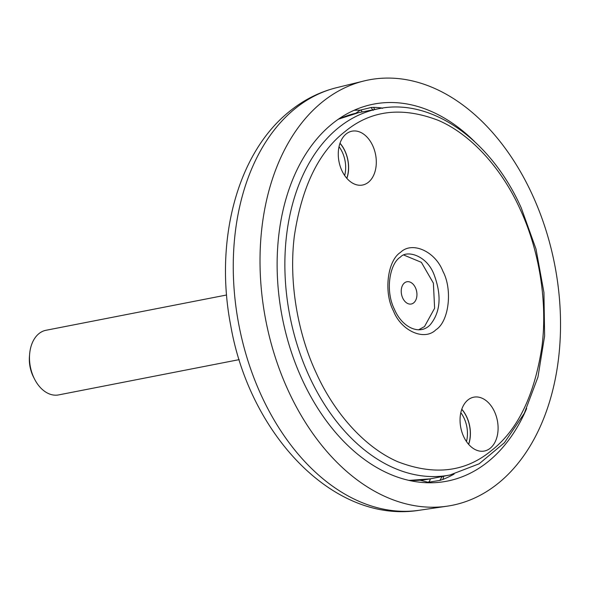<?xml version="1.0" encoding="UTF-8"?>
<svg xmlns="http://www.w3.org/2000/svg" width="589" height="589" viewBox="0 0 589 589"><rect width="100%" height="100%" fill="white"/><g stroke="black" fill="none" stroke-linecap="round" stroke-linejoin="round"><path stroke-width="0.88" d="M322.809 101.61A216.752 147.103 -101.1 0 1 364.068 80.943A216.752 147.103 -101.1 0 1 544.42 225.454A216.752 147.103 -101.1 0 1 497.734 483.694A216.752 147.103 -101.1 0 1 447.154 506.179A216.752 147.103 -101.1 0 1 274.01 353.238A216.752 147.103 -101.1 0 1 322.809 101.61M339.036 146.698A25.283 17.155 -101.1 0 1 342.4 152.396A25.283 17.155 -101.1 0 1 344.668 175.537M339.963 143.355A27.293 18.524 -101.1 0 1 344.977 151.204A27.293 18.524 -101.1 0 1 346.796 178.29M460.826 412.705A25.283 17.155 -101.1 0 1 464.184 418.404A25.283 17.155 -101.1 0 1 466.459 441.544M468.579 444.297A27.293 18.524 78.9 0 0 466.768 417.211A27.293 18.524 78.9 0 0 461.754 409.355M474.476 141.485A192.058 130.346 78.9 0 0 369.332 105.063A192.058 130.346 78.9 0 0 332.77 123.373A192.058 130.346 78.9 0 0 289.53 346.339A192.058 130.346 78.9 0 0 442.957 481.854A192.058 130.346 78.9 0 0 487.773 461.931A192.058 130.346 78.9 0 0 526.654 408.53M420.134 480.234L428.137 482.281L439.85 480.418L442.95 479.417A191.101 129.69 78.9 0 0 454.097 474.086M382.57 108.347L381.488 107.934A191.101 129.69 78.9 0 0 373.64 107.36L371.048 107.507L360.151 110.172L355.822 113.235M374.626 109.517L373.64 107.36M442.95 479.417L443.738 476.214M403.892 255.089L421.363 262.326L433.386 283.125L434.616 308.261L424.507 326.571L418.492 329.855M371.048 107.507L373.183 110.371M442.229 476.508L439.85 480.418M426.804 482.744A190.534 129.308 78.9 0 0 428.137 482.281A5.485 3.446 81 0 0 430.294 478.842M402.699 297.997A11.331 7.694 -101.1 0 1 406.852 281.77A11.331 7.694 -101.1 0 1 415.473 287.771A11.331 7.694 -101.1 0 1 411.196 304.02A11.331 7.694 -101.1 0 1 402.699 297.997M520.234 209.448C503.212 171.384 473.247 135.558 438.672 120.509C402.221 106.418 371.033 110.084 345.11 131.502C318.73 151.933 301.811 186.765 294.353 235.99C288.404 283.464 298.513 335.178 316.131 372.763C333.146 410.827 363.118 446.653 397.693 461.702C434.137 475.794 465.325 472.128 491.255 450.71C517.628 430.279 534.554 395.447 542.013 346.222C547.961 298.748 537.853 247.034 520.234 209.448M346.877 178.386A27.44 18.62 78.9 0 0 345.058 151.145A27.44 18.62 78.9 0 0 340.008 143.23M341.826 170.479A27.44 18.62 -101.1 0 1 352.023 131.178A27.44 18.62 -101.1 0 1 372.749 145.733A27.44 18.62 -101.1 0 1 362.552 185.034A27.44 18.62 -101.1 0 1 341.826 170.479M468.667 444.393A27.44 18.62 78.9 0 0 466.849 417.145A27.44 18.62 78.9 0 0 461.798 409.237M463.609 436.478A27.44 18.62 -101.1 0 1 473.814 397.177A27.44 18.62 -101.1 0 1 494.539 411.733A27.44 18.62 -101.1 0 1 484.335 451.034A27.44 18.62 -101.1 0 1 463.609 436.478M226.574 295.001L45.986 330.282A32.925 22.345 78.9 0 0 32.609 342.143A32.925 22.345 78.9 0 0 29.627 354.203A32.925 22.345 78.9 0 0 34.456 378.911A32.925 22.345 78.9 0 0 40.774 387.974A32.925 22.345 78.9 0 0 58.62 394.91L239.2 359.629M29.627 354.203L29.45 356.374A27.44 18.62 78.9 0 0 33.47 376.967L34.456 378.911M336.665 87.665C319.753 91.877 304.292 99.593 290.274 110.813C236.594 153.015 214.322 241.799 230.807 325.989C249.64 434.233 333.676 524.092 419.243 510.273A215.412 146.19 -101.1 0 1 247.166 358.274A215.412 146.19 -101.1 0 1 295.656 108.207A215.412 146.19 -101.1 0 1 336.665 87.665L364.068 80.943M362.132 111.954A2.746 1.848 76.3 0 0 360.151 110.172A190.534 129.308 78.9 0 0 354.033 110.32M393.445 310.904C383.572 292.534 387.407 260.588 400.468 252.416C411.998 240.916 435.183 251.231 442.921 271.308C452.786 289.685 448.951 321.623 435.897 329.796C424.367 341.296 401.175 330.981 393.445 310.904M450.003 474.992L479.151 463.793L504.39 442.773L524.328 413.279L537.971 377.012L544.611 336.002L543.941 292.527L536.005 249.029L521.265 207.939C490.931 139.836 431.354 97.487 378.447 108.766A186.573 126.62 78.9 0 0 309.085 376.01A186.573 126.62 78.9 0 0 450.003 474.992L430.228 478.85A186.573 126.62 78.9 0 1 408.486 480.307M338.388 119.184L358.672 112.632A186.573 126.62 78.9 0 0 337.976 119.471M419.243 510.273L447.154 506.179M394.475 309.394C384.823 290.421 389.947 263.187 400.432 257.091C406.322 249.935 426.421 254.75 433.975 274.371C441.787 295.155 440.587 311.898 430.375 324.583C419.964 336.098 402.007 327.366 394.475 309.394M358.672 112.632L378.447 108.766M408.972 480.418L430.228 478.85"/></g></svg>
